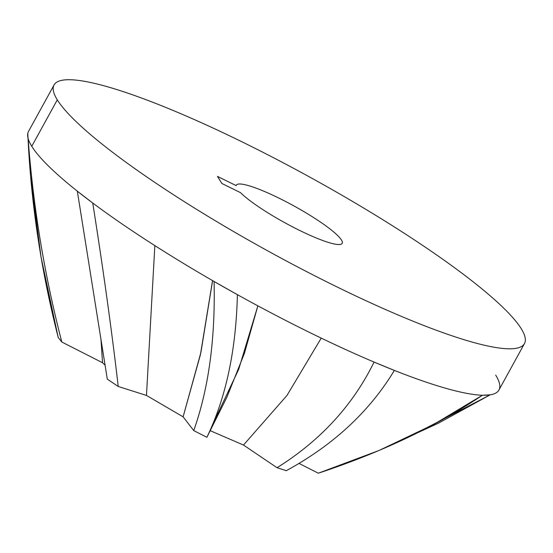 <?xml version="1.0" encoding="UTF-8"?>
<svg xmlns="http://www.w3.org/2000/svg" width="553" height="553" viewBox="0 0 553 553"><rect width="100%" height="100%" fill="white"/><g stroke="black" fill="none" stroke-linecap="round" stroke-linejoin="round"><path stroke-width="0.83" d="M217.474 176.4L236.179 185.621A60.395 9.553 -151.2 0 1 236.345 185.165A60.395 9.553 -151.2 0 1 293.864 205.889A60.395 9.553 -151.2 0 1 342.183 243.355A60.395 9.553 -151.2 0 1 297.846 229.543A60.395 9.553 -151.2 0 1 240.576 192.7L221.871 183.478L240.576 192.7A60.395 9.553 28.8 0 0 326.83 241.924A60.395 9.553 28.8 0 0 310.489 215.601A60.395 9.553 28.8 0 0 236.179 185.621L217.474 176.4L221.871 183.478L217.474 176.4M299.007 463.4L318.307 473.209L299.007 463.4M277.06 467.714L286.288 470.693L277.06 467.714L243.486 445.047L277.06 467.714C320.533 440.506 352.869 405.294 374.077 362.077C352.869 405.294 320.533 440.506 277.06 467.714M210.506 430.808L243.486 445.047L210.506 430.808M193.73 430.566L206.884 437.299L193.73 430.566L183.112 416.831L193.73 430.566C208.612 388.814 215.4 339.12 214.094 281.491C215.4 339.12 208.612 388.814 193.73 430.566M146.469 395.43L183.112 416.831L146.469 395.43L118.231 386.478L146.469 395.43L154.847 245.615L146.469 395.43M107.303 379.144L118.231 386.478L107.303 379.144L77.337 191.179L107.303 379.144M102.533 362.74L105.098 365.187L102.533 362.74L61.812 342.017L102.533 362.74L100.95 339.017L102.533 362.74M58.224 337.51L61.812 342.017L58.224 337.51L40.998 256.813L30.539 175.501L28.099 138.388C33.221 207.216 44.454 275.09 61.812 342.017C44.454 275.09 33.221 207.216 28.099 138.388A268.405 42.45 -151.2 0 1 27.795 133.404C30.774 201.714 40.915 269.746 58.224 337.51M54.056 84.955A268.405 42.45 28.8 0 0 57.298 99.844A268.405 42.45 28.8 0 0 301.129 268.772A268.405 42.45 28.8 0 0 524.472 343.572A268.405 42.45 28.8 0 0 521.23 328.676A268.405 42.45 28.8 0 0 277.399 159.748A268.405 42.45 28.8 0 0 54.056 84.955L28.521 131.407A268.405 42.45 -151.2 0 0 27.795 133.404L27.65 135.72M77.337 191.179L92.745 203.034C103.28 269.65 111.775 330.798 118.231 386.478C111.775 330.798 103.28 269.65 92.745 203.034A268.405 42.45 -151.2 0 1 77.337 191.179A268.405 42.45 -151.2 0 1 31.763 146.296A268.405 42.45 -151.2 0 1 28.099 138.388A268.405 42.45 28.8 0 0 31.763 146.296A268.405 42.45 28.8 0 0 77.337 191.179M212.594 280.627L200.905 352.455L183.112 416.831L200.421 354.68L212.546 280.599M214.094 281.491L237.396 294.666C236.069 350.36 225.901 397.904 206.884 437.299C225.901 397.904 236.069 350.36 237.396 294.666A268.405 42.45 -151.2 0 1 214.094 281.491A268.405 42.45 -151.2 0 1 92.745 203.034A268.405 42.45 28.8 0 0 214.094 281.491M212.186 425.534L238.702 369.307L257.864 305.837L244.412 353.367L226.889 397.22L206.884 437.299M321.231 338.111L286.972 395.464L243.486 445.047L286.972 395.464L321.231 338.111M374.077 362.077L394.372 370.413C369.452 411.577 333.424 445.006 286.288 470.693C333.424 445.006 369.452 411.577 394.372 370.413A268.405 42.45 -151.2 0 1 374.077 362.077A268.405 42.45 -151.2 0 1 237.396 294.666A268.405 42.45 28.8 0 0 374.077 362.077M408.494 437.202L490.214 394.828A268.405 42.45 -151.2 0 1 482.423 395.236C436.289 426.273 381.584 452.264 318.307 473.209L379.026 450.481L433.739 424.421L482.423 395.236L490.214 394.828L438.439 423.176L379.026 450.481M57.298 99.844L31.763 146.296L57.298 99.844A268.405 42.45 -151.2 0 1 245.304 143.462A268.405 42.45 -151.2 0 1 521.23 328.676A268.405 42.45 -151.2 0 1 333.224 285.065A268.405 42.45 -151.2 0 1 57.298 99.844M524.472 343.572L498.937 390.017A268.405 42.45 -151.2 0 1 490.214 394.828A268.405 42.45 28.8 0 0 495.695 375.128M482.423 395.236A268.405 42.45 -151.2 0 1 394.372 370.413A268.405 42.45 28.8 0 0 482.423 395.236"/></g></svg>
